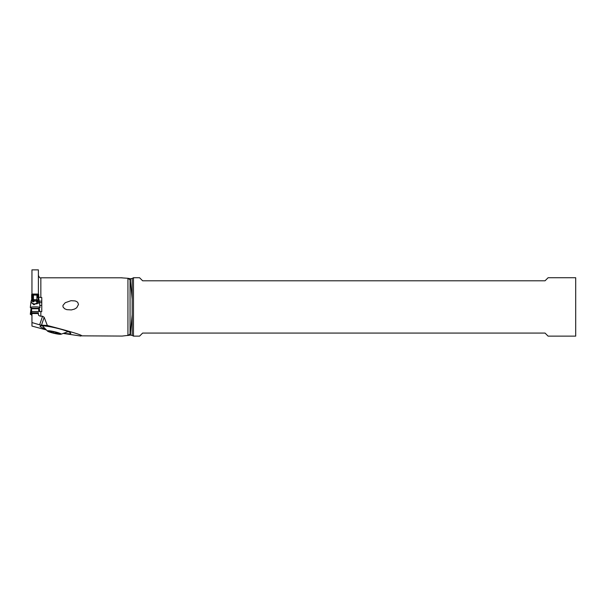 <?xml version="1.0" encoding="UTF-8"?>
<svg xmlns="http://www.w3.org/2000/svg" width="606" height="606" viewBox="0 0 606 606"><rect width="100%" height="100%" fill="white"/><g stroke="black" fill="none" stroke-linecap="round" stroke-linejoin="round"><path stroke-width="0.91" d="M38.534 297.455L37.966 295.145M37.761 295.607L37.617 297.417L38.269 298.417C38.216 302.061 37.375 302.894 35.746 300.924L34.603 300.924L34.05 299.712L33.428 300.735C33.133 301.447 32.936 301.212 32.845 300.031L32.383 295.145L31.103 302.303L33.928 304.818L39.276 301.227M32.383 295.145L32.156 295.826M31.815 297.455L31.648 294.493L31.648 298.288M32.58 294.046L37.769 294.046L37.617 294.917L32.732 294.917L32.58 294.046M38.701 298.288L38.701 294.493L38.504 297.099M31.55 308.272L30.52 307.628L31.55 308.272L31.648 311.492L38.701 311.492L38.799 308.272L39.829 307.628L38.799 308.272L31.55 308.272L31.648 315.393L31.648 311.492M31.648 313.181L30.52 314.082A4.878 0.591 180 0 0 30.52 314.438A4.878 0.591 180 0 0 31.648 314.673A4.878 0.591 0 0 1 30.52 314.438A4.878 0.591 0 0 1 30.3 314.249A4.878 0.591 0 0 1 30.52 314.082L31.648 313.166L31.648 314.06M38.701 309.916L38.799 308.272M30.52 314.082L31.239 307.984M31.08 308.007L30.3 314.249M39.11 307.984L39.534 311.575M30.52 307.28A4.878 0.591 0 0 1 35.868 306.863A4.878 0.591 0 0 1 40.049 307.439A4.878 0.591 0 0 1 39.829 307.628A4.878 0.591 180 0 0 36.61 306.886A4.878 0.591 180 0 0 30.52 307.28A4.878 0.591 180 0 0 30.52 307.628A4.878 0.591 0 0 1 30.3 307.439A4.878 0.591 0 0 1 30.52 307.28M37.655 294.652L38.39 294.652L38.39 269.867L31.951 269.867L31.951 294.925L33.428 295.069L33.428 300.735M31.845 297.099L32.133 295.493M37.617 297.417L37.504 295.114L38.39 294.652M31.338 300.402C29.474 305.28 41.594 304.932 39.011 300.402M40.049 307.439L39.231 300.993M32.588 295.607L32.247 296.205L32.323 295.364M32.732 297.41L32.08 298.417L32.247 296.205M34.603 300.924C32.792 302.758 31.951 301.924 32.08 298.417M34.05 299.712L36.299 299.712L35.746 300.924M37.504 300.031C37.413 301.212 37.216 301.447 36.921 300.735L36.299 299.712M37.504 295.114L33.428 295.069M38.269 298.417L38.102 296.205M38.867 299.667L38.193 295.826M31.951 294.652L32.694 294.652M38.39 297.213L41.769 297.516L41.769 311.628L38.595 311.439M40.844 311.628L40.844 316.226L42.564 316.226L39.632 324.808L31.951 322.566L31.951 326.081L45.912 329.815M121.049 277.806L127.934 278.298L130.055 279.79L130.517 281.676L132.176 299.167L132.176 335.391L130.517 335.103L122.132 336.072L81.908 335.845C81.416 334.792 69.895 331.338 47.344 325.483L44.17 317.294L42.564 316.226M80.969 336.057L63.819 333.527M122.132 336.072L120.995 336.057M40.844 297.516L40.844 277.806L122.132 277.806M70.947 300.712L65.259 302.705L62.971 305.379L63.001 306.931L64.584 308.727L66.789 309.651L71.372 309.924L74.561 309.075L76.727 307.742L78.485 304.477L77.803 302.515L76.886 301.682L75.197 300.94L71.152 300.69M41.769 301.129L39.261 301.129M40.844 316.226C39.17 315.953 38.352 315.34 38.39 314.37L38.39 312.772L31.951 312.772L31.951 322.566M39.791 305.379L41.769 305.379M41.769 302.636L39.451 302.636M31.951 313.537L38.39 313.537M44.17 317.294L41.488 325.134L39.632 324.808M41.488 325.134L47.344 325.483M64.289 333.368A15.12 1.795 -166.9 0 0 64.675 333.421L65.372 333.505A15.12 1.795 -166.9 0 0 70.743 333.179A15.12 1.795 -166.9 0 0 67.463 331.391L66.895 331.179A15.12 1.795 -166.9 0 0 46.17 326.164L45.473 326.081A15.12 1.795 -166.9 0 0 40.178 326.058A15.12 1.795 -166.9 0 0 43.382 328.194L43.95 328.407A15.12 1.795 -166.9 0 0 44.761 328.71M130.517 281.676L130.517 278.76L127.934 278.298L127.934 335.565L130.055 334.073L130.517 332.186L132.176 314.696M132.176 299.167L132.176 278.472L133.471 277.73L133.471 336.133L132.176 335.391M133.471 336.133L139.569 336.133L142.637 333.073L545.044 333.073L548.104 336.133L575.7 336.133L575.7 277.73L548.104 277.73L545.044 280.798L142.637 280.798L139.569 277.73L133.471 277.73M68.122 331.656L60.85 334.277A7.052 0.841 13.1 0 1 60.63 334.307A7.052 0.841 13.1 0 1 53.752 333.255A7.052 0.841 13.1 0 1 47.594 331.194A7.052 0.841 13.1 0 1 47.919 330.74A7.052 0.841 13.1 0 1 56.555 332.232A7.052 0.841 13.1 0 1 60.865 334.277M59.994 333.8L55.335 332.126L50.396 331.103L48.472 331.27L53.214 332.914L59.994 333.8M38.125 295.652L38.102 295.22M32.224 295.652L32.247 295.22M38.716 308.749L31.626 308.749M32.739 297.538L32.739 294.963M37.61 297.538L37.61 294.963M36.921 300.735L36.921 295.069M32.845 300.031L32.845 295.114M130.517 335.103L130.517 332.186M130.055 279.79L130.055 334.073M65.372 333.505L65.251 333.02M43.844 327.717L43.382 328.194M56.903 332.489L56.631 333.641M53.464 331.823L53.214 332.914M51.472 332.391L51.715 331.338L51.465 332.361M39.299 308.204L39.723 311.59M31.133 307.681L31.05 308.204M31.027 301.546L30.3 307.439M38.443 296.978L39.246 301.084M40.844 277.806C40.026 278.23 39.208 277.412 38.39 275.351M132.176 278.472L130.517 278.76M47.594 331.194L42.284 325.725M58.078 333.133L57.956 333.671"/></g></svg>
